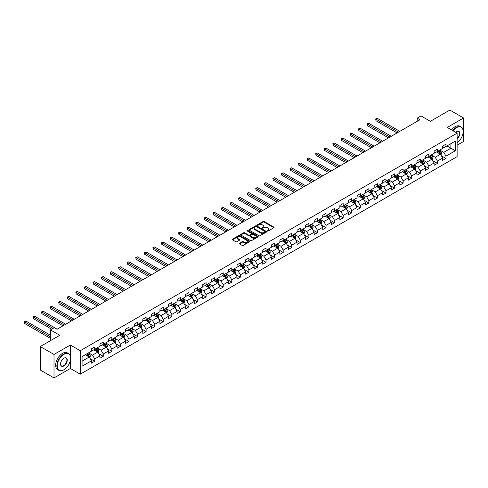 <?xml version="1.0" encoding="UTF-8"?>
<svg xmlns="http://www.w3.org/2000/svg" width="488" height="488" viewBox="0 0 488 488"><rect width="100%" height="100%" fill="white"/><g stroke="black" fill="none" stroke-linecap="round" stroke-linejoin="round"><path stroke-width="0.73" d="M267.387 231.044A0.531 0.311 0 0 0 268.144 231.044L273.872 227.731A0.762 0.439 0 0 0 274.097 227.42A0.762 0.439 0 0 0 273.872 227.109L264.167 221.509A0.762 0.439 0 0 0 263.093 221.509L257.365 224.816A0.531 0.311 0 0 0 258.115 225.255L258.86 224.822A2.44 1.409 0 0 1 262.306 224.822L263.117 225.291A2.44 1.409 0 0 1 263.831 226.286A2.44 1.409 0 0 1 263.117 227.28L262.373 227.713A0.531 0.311 0 0 0 263.13 228.146L263.874 227.719A2.44 1.409 0 0 1 267.32 227.719L268.132 228.183A2.44 1.409 0 0 1 268.845 229.183A2.44 1.409 0 0 1 268.132 230.177L267.387 230.604A0.531 0.311 0 0 0 267.387 231.044L267.387 230.604M239.425 243.231A0.762 0.439 0 0 0 239.199 243.542A0.762 0.439 0 0 0 239.425 243.854L242.146 245.427A0.762 0.439 0 0 0 243.225 245.427L249.588 241.755A0.762 0.439 0 0 0 249.807 241.444A0.762 0.439 0 0 0 249.588 241.133L239.882 235.533A0.762 0.439 0 0 0 238.803 235.533L232.447 239.205A0.762 0.439 0 0 0 232.221 239.516A0.762 0.439 0 0 0 232.447 239.828L235.734 241.725A0.762 0.439 0 0 0 236.808 241.725L239.535 240.151A0.762 0.439 0 0 0 239.754 239.84A0.762 0.439 0 0 0 239.535 239.529L237.9 238.589A2.037 1.177 0 0 1 237.302 237.754A2.037 1.177 0 0 1 238.565 236.668A2.037 1.177 0 0 1 240.785 236.924L247.172 240.608A2.037 1.177 0 0 1 247.77 241.444A2.037 1.177 0 0 1 246.513 242.53A2.037 1.177 0 0 1 244.293 242.274L243.225 241.664A0.762 0.439 0 0 0 242.146 241.664L239.425 243.231L239.425 243.854L242.146 242.298L242.146 241.664M457.122 145.198L463.6 141.459L463.6 117.992L449.869 110.068L430.373 121.323L421.04 115.937L417.191 118.151L419.936 119.737L57.035 329.26L54.29 327.674L50.441 329.894L50.441 340.673M70.376 356.155L70.376 345.022L54.009 354.471L40.284 346.541L59.78 335.286L50.441 329.894M70.376 345.022L80.264 350.726L457.122 133.151L457.122 156.618L80.264 374.192L80.264 350.726M463.6 117.992L447.234 127.441L457.122 133.151M258.914 235.747A0.762 0.439 0 0 0 259.988 235.747L266.35 232.075A0.762 0.439 0 0 0 266.576 231.763A0.762 0.439 0 0 0 266.35 231.452L256.645 225.852A0.762 0.439 0 0 0 255.572 225.852L249.209 229.525A0.762 0.439 0 0 0 248.984 229.836A0.762 0.439 0 0 0 249.209 230.147L258.914 235.747M247.562 231.153A0.531 0.311 0 0 1 248.105 231.233L257.957 236.924L251.607 240.59A0.762 0.439 0 0 1 250.527 240.59L240.828 234.984L240.828 234.362A0.762 0.439 0 0 0 240.602 234.673A0.762 0.439 0 0 0 240.828 234.984M240.828 234.362L243.549 232.794A0.762 0.439 0 0 1 244.628 232.794L248.563 235.064A0.762 0.439 0 0 0 249.642 235.064L251.448 234.02A0.762 0.439 0 0 0 251.668 233.709A0.762 0.439 0 0 0 251.448 233.398L247.349 231.031A0.531 0.311 0 0 1 248.105 230.598L257.969 236.296A0.762 0.439 0 0 1 258.195 236.607A0.762 0.439 0 0 1 257.969 236.918L257.969 236.296M54.009 354.471L54.009 377.932L40.284 370.008L40.284 346.541M90.121 358.607L94.709 361.254L94.709 358.936L99.979 355.892L99.979 358.21L103.273 356.307L103.273 353.995L108.549 350.951L108.549 353.263L111.843 351.36L111.843 349.048L117.114 346.004L117.114 348.316L120.408 346.413L120.408 344.101L125.684 341.057L125.684 343.369L128.978 341.466L128.978 339.154L134.249 336.11L134.249 338.422L137.543 336.525L137.543 334.207L142.819 331.163L142.819 333.481L146.113 331.578L146.113 329.26L151.384 326.216L151.384 328.534L154.678 326.631L154.678 324.313L159.954 321.269L159.954 323.587L163.248 321.683L163.248 319.365L168.519 316.322L168.519 318.64L171.813 316.736L171.813 314.425L177.089 311.381L177.089 313.692L180.383 311.789L180.383 309.477L185.654 306.433L185.654 308.745L188.947 306.842L188.947 304.53L194.224 301.486L194.224 303.798L197.518 301.895L197.518 299.583L202.788 296.539L202.788 298.851L206.082 296.954L206.082 294.636L211.359 291.592L211.359 293.91L214.653 292.007L214.653 289.689L219.923 286.645L219.923 288.963L223.217 287.06L223.217 284.742L228.494 281.698L228.494 284.016L231.788 282.113L231.788 279.795L237.058 276.751L237.058 279.069L240.352 277.166L240.352 274.854L245.623 271.81L245.623 274.122L248.923 272.219L248.923 269.907L254.193 266.863L254.193 269.175L257.487 267.272L257.487 264.96L262.757 261.916L262.757 264.228L266.058 262.324L266.058 260.012L271.328 256.969L271.328 259.281L274.622 257.383L274.622 255.065L279.892 252.021L279.892 254.339L283.192 252.436L283.192 250.118L288.463 247.074L288.463 249.392L291.757 247.489L291.757 245.171L297.027 242.127L297.027 244.445L300.327 242.542L300.327 240.224L305.598 237.18L305.598 239.498L308.892 237.595L308.892 235.283L314.162 232.239L314.162 234.551L317.462 232.648L317.462 230.336L322.733 227.292L322.733 229.604L326.027 227.701L326.027 225.389L331.297 222.345L331.297 224.657L334.597 222.754L334.597 220.442L339.868 217.398L339.868 219.71L343.162 217.813L343.162 215.495L348.432 212.451L348.432 214.769L351.732 212.866L351.732 210.548L357.002 207.504L357.002 209.822L360.296 207.919L360.296 205.601L365.567 202.557L365.567 204.875L368.867 202.971L368.867 200.653L374.137 197.609L374.137 199.928L377.431 198.024L377.431 195.712L382.702 192.669L382.702 194.98L386.002 193.077L386.002 190.765L391.272 187.721L391.272 190.033L394.566 188.13L394.566 185.818L399.837 182.774L399.837 185.086L403.137 183.183L403.137 180.871L408.407 177.827L408.407 180.139L411.701 178.242L411.701 175.924L416.972 172.88L416.972 175.198L420.272 173.295L420.272 170.977L425.542 167.933L425.542 170.251L428.836 168.348L428.836 166.03L434.106 162.986L434.106 165.304L437.4 163.401L437.4 161.083L442.677 158.039L442.677 160.357L445.971 158.454L445.971 156.142L455.31 150.749L455.31 141.111L450.912 143.649L450.912 148.212L455.31 150.749M94.709 361.254L91.415 363.157L91.415 360.839L82.076 366.232L82.076 356.594L91.415 351.201L91.415 348.889L94.709 346.986L94.709 349.298L99.979 346.254L99.979 343.942L103.273 342.039L103.273 344.351L108.549 341.307L108.549 338.995L111.843 337.092L111.843 339.41L117.114 336.366L117.114 334.048L120.408 332.145L120.408 334.463L125.684 331.419L125.684 329.101L128.978 327.198L128.978 329.516L134.249 326.472L134.249 324.154L137.543 322.251L137.543 324.569L142.819 321.525L142.819 319.207L146.113 317.31L146.113 319.622L151.384 316.578L151.384 314.266L154.678 312.363L154.678 314.675L159.954 311.631L159.954 309.319L163.248 307.416L163.248 309.728L168.519 306.684L168.519 304.372L171.813 302.469L171.813 304.78L177.089 301.736L177.089 299.425L180.383 297.521L180.383 299.839L185.654 296.796L185.654 294.478L188.947 292.574L188.947 294.892L194.224 291.848L194.224 289.53L197.518 287.627L197.518 289.945L202.788 286.901L202.788 284.583L206.082 282.68L206.082 284.998L211.359 281.954L211.359 279.636L214.653 277.739L214.653 280.051L219.923 277.007L219.923 274.695L223.217 272.792L223.217 275.104L228.494 272.06L228.494 269.748L231.788 267.845L231.788 270.157L237.058 267.113L237.058 264.801L240.352 262.898L240.352 265.21L245.623 262.166L245.623 259.854L248.923 257.951L248.923 260.269L254.193 257.225L254.193 254.907L257.487 253.004L257.487 255.322L262.757 252.278L262.757 249.96L266.058 248.056L266.058 250.374L271.328 247.331L271.328 245.013L274.622 243.109L274.622 245.427L279.892 242.383L279.892 240.066L283.192 238.168L283.192 240.48L288.463 237.436L288.463 235.124L291.757 233.221L291.757 235.533L297.027 232.489L297.027 230.177L300.327 228.274L300.327 230.586L305.598 227.542L305.598 225.23L308.892 223.327L308.892 225.639L314.162 222.595L314.162 220.283L317.462 218.38L317.462 220.698L322.733 217.654L322.733 215.336L326.027 213.433L326.027 215.751L331.297 212.707L331.297 210.389L334.597 208.486L334.597 210.804L339.868 207.76L339.868 205.442L343.162 203.539L343.162 205.857L348.432 202.813L348.432 200.495L351.732 198.598L351.732 200.91L357.002 197.866L357.002 195.554L360.296 193.651L360.296 195.963L365.567 192.919L365.567 190.607L368.867 188.704L368.867 191.015L374.137 187.971L374.137 185.66L377.431 183.756L377.431 186.068L382.702 183.024L382.702 180.713L386.002 178.809L386.002 181.127L391.272 178.083L391.272 175.765L394.566 173.862L394.566 176.18L399.837 173.136L399.837 170.818L403.137 168.915L403.137 171.233L408.407 168.189L408.407 165.871L411.701 163.968L411.701 166.286L416.972 163.242L416.972 160.924L420.272 159.027L420.272 161.339L425.542 158.295L425.542 155.983L428.836 154.08L428.836 156.392L434.106 153.348L434.106 151.036L437.4 149.133L437.4 151.445L442.677 148.401L442.677 146.089L445.971 144.186L445.971 146.498L455.31 141.111M93.83 349.805L97.783 352.092L92.513 355.136L88.554 352.848M91.415 349.933L92.513 350.567L94.709 349.298M92.513 355.136L94.709 358.936M97.783 352.092L99.979 355.892M102.395 344.863L106.353 347.145L101.077 350.189L97.124 347.907M99.979 344.985L101.077 345.62L103.273 344.351M101.077 350.189L103.273 353.995M106.353 347.145L108.549 350.951M110.965 339.916L114.918 342.198L109.647 345.242L105.689 342.96M108.549 340.038L109.647 340.673L111.843 339.41M109.647 345.242L111.843 349.048M114.918 342.198L117.114 346.004M119.529 334.969L123.482 337.251L118.212 340.295L114.259 338.013M117.114 335.097L118.212 335.732L120.408 334.463M118.212 340.295L120.408 344.101M123.482 337.251L125.684 341.057M128.1 330.022L132.053 332.304L126.782 335.347L122.823 333.066M125.684 330.15L126.782 330.785L128.978 329.516M126.782 335.347L128.978 339.154M132.053 332.304L134.249 336.11M136.664 325.075L140.617 327.356L135.347 330.4L131.394 328.119M134.249 325.203L135.347 325.838L137.543 324.569M135.347 330.4L137.543 334.207M140.617 327.356L142.819 331.163M145.235 320.128L149.188 322.409L143.917 325.453L139.958 323.172M142.819 320.256L143.917 320.89L146.113 319.622M143.917 325.453L146.113 329.26M149.188 322.409L151.384 326.216M153.799 315.181L157.752 317.468L152.482 320.512L148.529 318.225M151.384 315.309L152.482 315.943L154.678 314.675M152.482 320.512L154.678 324.313M157.752 317.468L159.954 321.269M162.37 310.234L166.323 312.521L161.052 315.565L157.093 313.278M159.954 310.362L161.052 310.996L163.248 309.728M161.052 315.565L163.248 319.365M166.323 312.521L168.519 316.322M170.934 305.293L174.887 307.574L169.617 310.618L165.664 308.337M168.519 305.415L169.617 306.049L171.813 304.78M169.617 310.618L171.813 314.425M174.887 307.574L177.089 311.381M179.505 300.346L183.457 302.627L178.187 305.671L174.228 303.39M177.089 300.468L178.187 301.102L180.383 299.839M178.187 305.671L180.383 309.477M183.457 302.627L185.654 306.433M188.069 295.399L192.022 297.68L186.751 300.724L182.799 298.442M185.654 295.527L186.751 296.161L188.947 294.892M186.751 300.724L188.947 304.53M192.022 297.68L194.224 301.486M196.64 290.451L200.592 292.733L195.322 295.777L191.363 293.495M194.224 290.58L195.322 291.214L197.518 289.945M195.322 295.777L197.518 299.583M200.592 292.733L202.788 296.539M205.204 285.504L209.157 287.786L203.886 290.83L199.934 288.548M202.788 285.632L203.886 286.267L206.082 284.998M203.886 290.83L206.082 294.636M209.157 287.786L211.359 291.592M213.774 280.557L217.727 282.839L212.457 285.883L208.498 283.601M211.359 280.685L212.457 281.32L214.653 280.051M212.457 285.883L214.653 289.689M217.727 282.839L219.923 286.645M222.339 275.61L226.292 277.898L221.021 280.942L217.069 278.654M219.923 275.738L221.021 276.373L223.217 275.104M221.021 280.942L223.217 284.742M226.292 277.898L228.494 281.698M230.909 270.663L234.862 272.951L229.592 275.994L225.633 273.707M228.494 270.791L229.592 271.426L231.788 270.157M229.592 275.994L231.788 279.795M234.862 272.951L237.058 276.751M239.474 265.722L243.427 268.004L238.156 271.047L234.203 268.766M237.058 265.844L238.156 266.478L240.352 265.21M238.156 271.047L240.352 274.854M243.427 268.004L245.623 271.81M248.044 260.775L251.997 263.056L246.727 266.1L242.768 263.819M245.623 260.897L246.727 261.531L248.923 260.269M246.727 266.1L248.923 269.907M251.997 263.056L254.193 266.863M256.609 255.828L260.561 258.109L255.291 261.153L251.338 258.872M254.193 255.956L255.291 256.59L257.487 255.322M255.291 261.153L257.487 264.96M260.561 258.109L262.757 261.916M265.179 250.881L269.132 253.162L263.862 256.206L259.903 253.925M262.757 251.009L263.862 251.643L266.058 250.374M263.862 256.206L266.058 260.012M269.132 253.162L271.328 256.969M273.744 245.934L277.696 248.215L272.426 251.259L268.473 248.978M271.328 246.062L272.426 246.696L274.622 245.427M272.426 251.259L274.622 255.065M277.696 248.215L279.892 252.021M282.314 240.987L286.267 243.268L280.996 246.312L277.038 244.03M279.892 241.115L280.996 241.749L283.192 240.48M280.996 246.312L283.192 250.118M286.267 243.268L288.463 247.074M290.879 236.039L294.831 238.327L289.561 241.371L285.608 239.083M288.463 236.168L289.561 236.802L291.757 235.533M289.561 241.371L291.757 245.171M294.831 238.327L297.027 242.127M299.449 231.092L303.402 233.38L298.131 236.424L294.173 234.136M297.027 231.221L298.131 231.855L300.327 230.586M298.131 236.424L300.327 240.224M303.402 233.38L305.598 237.18M308.013 226.151L311.966 228.433L306.696 231.477L302.743 229.195M305.598 226.273L306.696 226.908L308.892 225.639M306.696 231.477L308.892 235.283M311.966 228.433L314.162 232.239M316.584 221.204L320.537 223.486L315.26 226.53L311.307 224.248M314.162 221.326L315.26 221.961L317.462 220.698M315.26 226.53L317.462 230.336M320.537 223.486L322.733 227.292M325.148 216.257L329.101 218.539L323.831 221.582L319.878 219.301M322.733 216.385L323.831 217.02L326.027 215.751M323.831 221.582L326.027 225.389M329.101 218.539L331.297 222.345M333.719 211.31L337.672 213.591L332.395 216.635L328.442 214.354M331.297 211.438L332.395 212.073L334.597 210.804M332.395 216.635L334.597 220.442M337.672 213.591L339.868 217.398M342.283 206.363L346.236 208.644L340.966 211.688L337.013 209.407M339.868 206.491L340.966 207.126L343.162 205.857M340.966 211.688L343.162 215.495M346.236 208.644L348.432 212.451M350.854 201.416L354.806 203.697L349.53 206.741L345.577 204.46M348.432 201.544L349.53 202.178L351.732 200.91M349.53 206.741L351.732 210.548M354.806 203.697L357.002 207.504M359.418 196.469L363.371 198.756L358.1 201.8L354.148 199.513M357.002 196.597L358.1 197.231L360.296 195.963M358.1 201.8L360.296 205.601M363.371 198.756L365.567 202.557M367.989 191.522L371.941 193.809L366.665 196.853L362.712 194.566M365.567 191.65L366.665 192.284L368.867 191.015M366.665 196.853L368.867 200.653M371.941 193.809L374.137 197.609M376.553 186.581L380.506 188.862L375.235 191.906L371.283 189.625M374.137 186.703L375.235 187.337L377.431 186.068M375.235 191.906L377.431 195.712M380.506 188.862L382.702 192.669M385.117 181.634L389.076 183.915L383.8 186.959L379.847 184.678M382.702 181.756L383.8 182.39L386.002 181.127M383.8 186.959L386.002 190.765M389.076 183.915L391.272 187.721M393.688 176.686L397.641 178.968L392.37 182.012L388.418 179.73M391.272 176.815L392.37 177.449L394.566 176.18M392.37 182.012L394.566 185.818M397.641 178.968L399.837 182.774M402.252 171.739L406.211 174.021L400.935 177.065L396.982 174.783M399.837 171.868L400.935 172.502L403.137 171.233M400.935 177.065L403.137 180.871M406.211 174.021L408.407 177.827M410.823 166.792L414.776 169.074L409.505 172.118L405.552 169.836M408.407 166.92L409.505 167.555L411.701 166.286M409.505 172.118L411.701 175.924M414.776 169.074L416.972 172.88M419.387 161.845L423.346 164.127L418.07 167.171L414.117 164.889M416.972 161.973L418.07 162.608L420.272 161.339M418.07 167.171L420.272 170.977M423.346 164.127L425.542 167.933M427.958 156.898L431.91 159.186L426.64 162.23L422.687 159.942M425.542 157.026L426.64 157.661L428.836 156.392M426.64 162.23L428.836 166.03M431.91 159.186L434.106 162.986M436.522 151.951L440.481 154.238L435.204 157.282L431.252 154.995M434.106 152.079L435.204 152.713L437.4 151.445M435.204 157.282L437.4 161.083M440.481 154.238L442.677 158.039M446.959 145.93L450.912 148.212L443.775 152.335L439.822 150.054M442.677 147.132L443.775 147.766L445.971 146.498M443.775 152.335L445.971 156.142M54.009 377.932L70.376 368.483L80.264 374.192M417.191 118.151L417.191 121.323M82.076 361.157L89.219 357.039L85.26 354.752M89.219 357.039L91.415 360.839M441.384 155.806L445.971 158.454M432.819 160.753L437.4 163.401M424.249 165.7L428.836 168.348M415.685 170.648L420.272 173.295M407.114 175.595L411.701 178.242M398.55 180.536L403.137 183.183M389.979 185.483L394.566 188.13M381.415 190.43L386.002 193.077M372.844 195.377L377.431 198.024M364.28 200.324L368.867 202.971M355.709 205.271L360.296 207.919M347.145 210.218L351.732 212.866M338.574 215.165L343.162 217.813M330.01 220.106L334.597 222.754M321.44 225.053L326.027 227.701M312.875 230L317.462 232.648M304.305 234.948L308.892 237.595M295.74 239.895L300.327 242.542M287.17 244.842L291.757 247.489M278.605 249.789L283.192 252.436M270.035 254.736L274.622 257.383M261.47 259.677L266.058 262.324M252.9 264.624L257.487 267.272M244.335 269.571L248.923 272.219M235.765 274.518L240.352 277.166M227.201 279.465L231.788 282.113M218.63 284.412L223.217 287.06M210.066 289.36L214.653 292.007M201.495 294.307L206.082 296.954M192.931 299.248L197.518 301.895M184.36 304.195L188.947 306.842M175.796 309.142L180.383 311.789M167.231 314.089L171.813 316.736M158.661 319.036L163.248 321.683M150.097 323.983L154.678 326.631M141.526 328.93L146.113 331.578M132.962 333.877L137.543 336.525M124.391 338.818L128.978 341.466M115.827 343.765L120.408 346.413M107.256 348.713L111.843 351.36M98.692 353.66L103.273 356.307M70.376 368.483L70.376 360.303M267.601 231.117L268.132 230.812A2.44 1.409 0 0 0 268.845 229.817L268.845 229.183M263.831 226.286L263.831 226.92A2.44 1.409 0 0 1 263.117 227.914L262.587 228.219M273.872 227.109L273.872 227.731L264.167 222.144A0.762 0.439 0 0 0 263.093 222.144L257.579 225.328M266.338 232.081L256.645 226.487A0.762 0.439 0 0 0 255.572 226.487L249.222 230.153L249.209 229.525M265.002 231.983A0.531 0.311 0 0 0 265.002 231.544L256.487 226.627A0.531 0.311 0 0 0 255.73 226.627L254.95 227.079A2.44 1.409 0 0 0 254.236 228.079A2.44 1.409 0 0 0 254.95 229.073L260.775 232.434A2.44 1.409 0 0 0 264.221 232.434L265.002 231.983L265.002 232.617A0.531 0.311 0 0 0 265.161 232.398L265.161 231.763M254.236 228.079L254.236 228.713A2.44 1.409 0 0 0 254.95 229.708L254.95 229.073M265.002 232.617L264.221 233.069A2.44 1.409 0 0 1 260.775 233.069L254.95 229.708M240.834 234.99L243.549 233.423L243.549 232.794M251.668 233.709L251.668 234.344A0.762 0.439 0 0 1 251.448 234.655L249.642 235.698A0.762 0.439 0 0 1 248.563 235.698L244.628 233.423A0.762 0.439 0 0 0 243.549 233.423M252.644 237.418A2.037 1.177 0 0 0 254.87 237.674A2.037 1.177 0 0 0 256.127 236.589A2.037 1.177 0 0 0 255.529 235.759L253.278 234.454A0.762 0.439 0 0 0 252.198 234.454L250.393 235.497A0.762 0.439 0 0 0 250.173 235.808A0.762 0.439 0 0 0 250.393 236.119L252.644 237.418L252.644 238.052A2.037 1.177 0 0 0 254.87 238.309A2.037 1.177 0 0 0 256.127 237.223L256.127 236.589M250.173 235.808L250.173 236.442A0.762 0.439 0 0 0 250.393 236.753L250.393 236.119M252.644 238.052L250.393 236.753M247.77 241.444L247.77 242.079A2.037 1.177 0 0 1 246.513 243.164A2.037 1.177 0 0 1 244.293 242.908L243.225 242.298A0.762 0.439 0 0 0 242.146 242.298M237.302 237.754L237.302 238.388A2.037 1.177 0 0 0 237.9 239.224L237.9 238.589M239.523 240.157L237.9 239.224M249.575 241.761L239.882 236.161A0.762 0.439 0 0 0 238.803 236.161L232.453 239.834L232.447 239.205M440.914 154.989L441.567 153.342A2.056 1.19 -120 0 0 440.908 151.591L439.773 150.078M437.797 152.689L437.028 151.664M399.837 131.345L377.34 118.352L375.967 119.145L375.967 120.731L397.092 132.931M438.071 151.06L439.206 152.573A2.056 1.19 60 0 1 439.798 153.811L440.457 153.427A2.056 1.19 -120 0 0 439.865 152.195L438.73 150.676M438.218 150.975L439.475 152.653A1.049 0.604 60 0 1 439.664 152.976L440.457 153.427M375.967 120.731L375.662 118.974L398.464 132.138M375.662 118.974L377.34 118.352M457.122 142.752A9.473 5.472 120 0 0 463.161 131.565A9.473 5.472 120 0 0 456.463 127.697A9.473 5.472 120 0 0 453.016 130.784M452.736 130.619A9.711 5.606 -60 0 1 456.298 127.411A9.711 5.606 -60 0 1 461.148 126.929A9.711 5.606 -60 0 1 463.161 131.376A9.711 5.606 -60 0 1 463.161 131.473M455.542 132.242A4.74 2.733 -60 0 1 456.463 131.565L456.463 131.565A4.74 2.733 -60 0 1 459.794 133.126A4.74 2.733 -60 0 1 457.122 138.848M451.528 129.924A9.711 5.606 -60 0 1 455.09 126.715A9.711 5.606 -60 0 1 459.94 126.233L461.148 126.929M457.122 138.415A4.502 2.599 120 0 0 459.373 134.517A4.502 2.599 120 0 0 458.549 131.437A4.502 2.599 120 0 0 456.378 131.614M63.733 369.91L63.898 369.812A9.473 5.472 120 0 0 70.595 358.21A9.473 5.472 120 0 0 63.898 354.343A9.473 5.472 120 0 0 57.2 365.945A9.473 5.472 120 0 0 63.898 369.812L63.733 369.91A9.711 5.606 -60 0 1 58.877 370.392A9.711 5.606 -60 0 1 57.389 362.608A9.711 5.606 -60 0 1 63.733 354.056A9.711 5.606 -60 0 1 68.588 353.574A9.711 5.606 -60 0 1 70.595 358.021A9.711 5.606 -60 0 1 70.595 358.113M63.898 365.945A4.74 2.733 -60 0 1 60.549 364.011A4.74 2.733 -60 0 1 63.898 358.21L63.898 358.21A4.74 2.733 -60 0 1 67.246 360.144A4.74 2.733 -60 0 1 63.898 365.945M60.549 363.914A4.502 2.599 120 0 0 61.482 365.884A4.502 2.599 120 0 0 63.733 365.658A4.502 2.599 120 0 0 66.673 361.693A4.502 2.599 120 0 0 65.984 358.082A4.502 2.599 120 0 0 63.812 358.259M58.877 370.392L57.669 369.69A9.711 5.606 -60 0 1 56.181 361.913A9.711 5.606 -60 0 1 62.525 353.361A9.711 5.606 -60 0 1 67.381 352.879L68.588 353.574M432.344 159.936L432.996 158.289A2.056 1.19 -120 0 0 432.344 156.538L431.209 155.025M429.233 157.636L428.464 156.605M391.272 136.292L368.769 123.299L367.397 124.092L367.397 125.678L388.527 137.878M429.507 156.007L430.642 157.52A2.056 1.19 60 0 1 431.227 158.759L431.886 158.374A2.056 1.19 -120 0 0 431.3 157.136L430.166 155.623M429.647 155.922L430.904 157.6A1.049 0.604 60 0 1 431.099 157.923L431.886 158.374M367.397 125.678L367.098 123.915L389.9 137.085M367.098 123.915L368.769 123.299M423.779 164.883L424.432 163.236A2.056 1.19 -120 0 0 423.773 161.485L422.639 159.966M420.662 162.583L419.894 161.552M382.702 141.239L360.205 128.246L358.832 129.039L358.832 130.625L379.957 142.819M420.937 160.955L422.071 162.467A2.056 1.19 60 0 1 422.663 163.706L423.322 163.321A2.056 1.19 -120 0 0 422.73 162.083L421.595 160.57M421.083 160.869L422.34 162.547A1.049 0.604 60 0 1 422.529 162.864L423.322 163.321M358.832 130.625L358.527 128.863L381.329 142.026M358.527 128.863L360.205 128.246M415.209 169.83L415.861 168.183A2.056 1.19 -120 0 0 415.209 166.426L414.074 164.913M412.098 167.53L411.329 166.499M374.137 146.18L351.635 133.194L350.262 133.987L350.262 135.572L371.392 147.766M412.372 165.896L413.507 167.414A2.056 1.19 60 0 1 414.092 168.647L414.751 168.269A2.056 1.19 -120 0 0 414.166 167.03L413.031 165.517M412.512 165.816L413.769 167.494A1.049 0.604 60 0 1 413.964 167.811L414.751 168.269M350.262 135.572L349.963 133.81L372.765 146.973M349.963 133.81L351.635 133.194M406.644 174.771L407.297 173.13A2.056 1.19 -120 0 0 406.638 171.373L405.504 169.861M403.533 172.477L402.759 171.447M365.567 151.127L343.07 138.141L341.698 138.934L341.698 140.52L362.822 152.713M403.802 170.843L404.936 172.356A2.056 1.19 60 0 1 405.528 173.594L406.187 173.216A2.056 1.19 -120 0 0 405.595 171.977L404.46 170.464M403.948 170.763L405.205 172.441A1.049 0.604 60 0 1 405.394 172.758L406.187 173.216M341.698 140.52L341.393 138.757L364.194 151.921M341.393 138.757L343.07 138.141M398.074 179.718L398.726 178.071A2.056 1.19 -120 0 0 398.074 176.321L396.939 174.808M394.963 177.419L394.194 176.394M357.002 156.075L334.5 143.088L333.127 143.881L333.127 145.461L354.257 157.661M395.237 175.79L396.372 177.303A2.056 1.19 60 0 1 396.957 178.541L397.616 178.163A2.056 1.19 -120 0 0 397.031 176.924L395.896 175.412M395.378 175.71L396.64 177.388A1.049 0.604 60 0 1 396.829 177.705L397.616 178.163M333.127 145.461L332.828 143.704L355.63 156.868M332.828 143.704L334.5 143.088M389.509 184.665L390.162 183.018A2.056 1.19 -120 0 0 389.503 181.268L388.369 179.755M386.398 182.366L385.624 181.341M348.432 161.022L325.935 148.029L324.563 148.822L324.563 150.408L345.687 162.608M386.667 180.737L387.801 182.25A2.056 1.19 60 0 1 388.393 183.488L389.052 183.11A2.056 1.19 -120 0 0 388.46 181.871L387.326 180.359M386.813 180.658L388.07 182.335A1.049 0.604 60 0 1 388.259 182.652L389.052 183.11M324.563 150.408L324.258 148.651L347.06 161.815M324.258 148.651L325.935 148.029M380.939 189.612L381.592 187.965A2.056 1.19 -120 0 0 380.939 186.215L379.804 184.702M377.828 187.313L377.059 186.288M339.868 165.969L317.365 152.976L315.992 153.769L315.992 155.355L337.123 167.555M378.102 185.684L379.237 187.197A2.056 1.19 60 0 1 379.823 188.435L380.481 188.057A2.056 1.19 -120 0 0 379.896 186.819L378.761 185.306M378.243 185.599L379.505 187.282A1.049 0.604 60 0 1 379.695 187.599L380.481 188.057M315.992 155.355L315.693 153.598L338.495 166.762M315.693 153.598L317.365 152.976M372.375 194.559L373.027 192.912A2.056 1.19 -120 0 0 372.368 191.162L371.234 189.649M369.264 192.26L368.489 191.235M331.297 170.916L308.8 157.923L307.428 158.716L307.428 160.302L328.552 172.502M369.532 190.631L370.666 192.144A2.056 1.19 60 0 1 371.258 193.382L371.917 192.998A2.056 1.19 -120 0 0 371.325 191.766L370.191 190.247M369.678 190.546L370.935 192.223A1.049 0.604 60 0 1 371.124 192.546L371.917 192.998M307.428 160.302L307.123 158.545L329.925 171.709M307.123 158.545L308.8 157.923M363.804 199.507L364.457 197.86A2.056 1.19 -120 0 0 363.804 196.109L362.669 194.596M360.693 197.207L359.924 196.182M322.733 175.863L300.23 162.87L298.857 163.663L298.857 165.249L319.988 177.449M360.967 195.578L362.102 197.091A2.056 1.19 60 0 1 362.688 198.329L363.346 197.945A2.056 1.19 -120 0 0 362.761 196.707L361.626 195.194M361.108 195.493L362.37 197.17A1.049 0.604 60 0 1 362.56 197.494L363.346 197.945M298.857 165.249L298.558 163.486L321.36 176.656M298.558 163.486L300.23 162.87M355.24 204.454L355.892 202.807A2.056 1.19 -120 0 0 355.233 201.056L354.099 199.537M352.129 202.154L351.354 201.123M314.162 180.81L291.665 167.817L290.293 168.61L290.293 170.196L311.417 182.39M352.397 200.525L353.532 202.038A2.056 1.19 60 0 1 354.123 203.276L354.782 202.892A2.056 1.19 -120 0 0 354.19 201.654L353.056 200.141M352.543 200.44L353.8 202.117A1.049 0.604 60 0 1 353.989 202.435L354.782 202.892M290.293 170.196L289.988 168.433L312.79 181.597M289.988 168.433L291.665 167.817M346.669 209.401L347.322 207.754A2.056 1.19 -120 0 0 346.669 205.997L345.535 204.484M343.558 207.101L342.79 206.07M305.598 185.751L283.095 172.764L281.722 173.557L281.722 175.143L302.853 187.337M343.833 205.466L344.967 206.985A2.056 1.19 60 0 1 345.553 208.217L346.212 207.839A2.056 1.19 -120 0 0 345.626 206.601L344.491 205.088M343.973 205.387L345.236 207.064A1.049 0.604 60 0 1 345.425 207.382L346.212 207.839M281.722 175.143L281.423 173.38L304.225 186.544M281.423 173.38L283.095 172.764M338.105 214.342L338.757 212.701A2.056 1.19 -120 0 0 338.099 210.944L336.97 209.431M334.994 212.048L334.219 211.017M297.027 190.698L274.531 177.711L273.158 178.504L273.158 180.09L294.282 192.284M335.262 210.413L336.397 211.926A2.056 1.19 60 0 1 336.988 213.164L337.647 212.786A2.056 1.19 -120 0 0 337.055 211.548L335.921 210.035M335.409 210.334L336.665 212.012A1.049 0.604 60 0 1 336.854 212.329L337.647 212.786M273.158 180.09L272.853 178.327L295.655 191.491M272.853 178.327L274.531 177.711M329.534 219.289L330.193 217.642A2.056 1.19 -120 0 0 329.534 215.891L328.4 214.378M326.423 216.995L325.655 215.964M288.463 195.645L265.96 182.658L264.587 183.451L264.587 185.031L285.718 197.231M326.698 215.361L327.832 216.873A2.056 1.19 60 0 1 328.418 218.112L329.077 217.733A2.056 1.19 -120 0 0 328.491 216.495L327.356 214.982M326.838 215.281L328.101 216.959A1.049 0.604 60 0 1 328.29 217.276L329.077 217.733M264.587 185.031L264.289 183.274L287.09 196.438M264.289 183.274L265.96 182.658M320.97 224.236L321.623 222.589A2.056 1.19 -120 0 0 320.964 220.838L319.835 219.326M317.859 221.936L317.084 220.911M279.892 200.592L257.396 187.599L256.023 188.392L256.023 189.978L277.147 202.178M318.127 220.308L319.262 221.82A2.056 1.19 60 0 1 319.853 223.059L320.512 222.68A2.056 1.19 -120 0 0 319.921 221.442L318.786 219.929M318.274 220.228L319.53 221.906A1.049 0.604 60 0 1 319.719 222.223L320.512 222.68M256.023 189.978L255.718 188.222L278.52 201.385M255.718 188.222L257.396 187.599M312.399 229.183L313.058 227.536A2.056 1.19 -120 0 0 312.399 225.785L311.265 224.273M309.288 226.883L308.52 225.859M271.328 205.539L248.825 192.546L247.453 193.339L247.453 194.925L268.583 207.126M309.563 225.255L310.697 226.767A2.056 1.19 60 0 1 311.283 228.006L311.942 227.628A2.056 1.19 -120 0 0 311.356 226.389L310.222 224.876M309.703 225.169L310.966 226.853A1.049 0.604 60 0 1 311.155 227.17L311.942 227.628M247.453 194.925L247.154 193.169L269.956 206.332M247.154 193.169L248.825 192.546M303.835 234.13L304.488 232.483A2.056 1.19 -120 0 0 303.829 230.732L302.7 229.22M300.724 231.831L299.949 230.806M262.757 210.487L240.261 197.494L238.888 198.287L238.888 199.873L260.012 212.073M300.992 230.202L302.127 231.715A2.056 1.19 60 0 1 302.719 232.953L303.377 232.569A2.056 1.19 -120 0 0 302.786 231.336L301.651 229.817M301.139 230.116L302.395 231.794A1.049 0.604 60 0 1 302.584 232.117L303.377 232.569M238.888 199.873L238.583 198.116L261.385 211.28M238.583 198.116L240.261 197.494M295.264 239.077L295.923 237.43A2.056 1.19 -120 0 0 295.264 235.68L294.13 234.167M292.153 236.778L291.385 235.753M254.193 215.434L231.69 202.441L230.318 203.234L230.318 204.82L251.448 217.02M292.428 235.149L293.562 236.662A2.056 1.19 60 0 1 294.148 237.9L294.807 237.516A2.056 1.19 -120 0 0 294.221 236.277L293.087 234.765M292.568 235.064L293.831 236.741A1.049 0.604 60 0 1 294.02 237.064L294.807 237.516M230.318 204.82L230.019 203.057L252.821 216.227M230.019 203.057L231.69 202.441M286.7 244.024L287.353 242.377A2.056 1.19 -120 0 0 286.694 240.627L285.565 239.108M283.589 241.725L282.814 240.694M245.623 220.381L223.126 207.388L221.753 208.181L221.753 209.767L242.878 221.961M283.857 240.096L284.992 241.609A2.056 1.19 60 0 1 285.584 242.847L286.243 242.463A2.056 1.19 -120 0 0 285.651 241.224L284.516 239.712M284.004 240.011L285.26 241.688A1.049 0.604 60 0 1 285.45 242.005L286.243 242.463M221.753 209.767L221.448 208.004L244.25 221.168M221.448 208.004L223.126 207.388M278.13 248.971L278.788 247.325A2.056 1.19 -120 0 0 278.13 245.568L276.995 244.055M275.019 246.672L274.25 245.641M237.058 225.322L214.555 212.335L213.183 213.128L213.183 214.714L234.313 226.908M275.293 245.037L276.428 246.556A2.056 1.19 60 0 1 277.013 247.788L277.672 247.41A2.056 1.19 -120 0 0 277.086 246.172L275.952 244.659M275.433 244.958L276.696 246.635A1.049 0.604 60 0 1 276.885 246.952L277.672 247.41M213.183 214.714L212.884 212.951L235.686 226.115M212.884 212.951L214.555 212.335M269.565 253.912L270.218 252.272A2.056 1.19 -120 0 0 269.559 250.515L268.43 249.002M266.454 251.619L265.679 250.588M228.488 230.269L205.991 217.282L204.618 218.075L204.618 219.661L225.743 231.855M266.722 249.984L267.857 251.497A2.056 1.19 60 0 1 268.449 252.735L269.108 252.357A2.056 1.19 -120 0 0 268.516 251.119L267.387 249.606M266.869 249.905L268.125 251.582A1.049 0.604 60 0 1 268.315 251.899L269.108 252.357M204.618 219.661L204.313 217.898L227.115 231.062M204.313 217.898L205.991 217.282M260.995 258.86L261.653 257.213A2.056 1.19 -120 0 0 260.995 255.462L259.86 253.949M257.884 256.566L257.115 255.535M219.923 235.216L197.42 222.229L196.048 223.022L196.048 224.602L217.178 236.802M258.158 254.931L259.293 256.444A2.056 1.19 60 0 1 259.878 257.682L260.537 257.304A2.056 1.19 -120 0 0 259.951 256.066L258.817 254.553M258.298 254.852L259.561 256.529A1.049 0.604 60 0 1 259.75 256.847L260.537 257.304M196.048 224.602L195.749 222.845L218.551 236.009M195.749 222.845L197.42 222.229M252.43 263.807L253.083 262.16A2.056 1.19 -120 0 0 252.424 260.409L251.296 258.896M249.319 261.507L248.544 260.482M211.353 240.163L188.856 227.17L187.484 227.963L187.484 229.549L208.608 241.749M249.588 259.878L250.722 261.391A2.056 1.19 60 0 1 251.314 262.629L251.973 262.251A2.056 1.19 -120 0 0 251.381 261.013L250.252 259.5M249.734 259.799L250.991 261.476A1.049 0.604 60 0 1 251.18 261.794L251.973 262.251M187.484 229.549L187.179 227.792L209.98 240.956M187.179 227.792L188.856 227.17M243.86 268.754L244.519 267.107A2.056 1.19 -120 0 0 243.86 265.356L242.725 263.843M240.749 266.454L239.98 265.429M202.788 245.11L180.286 232.117L178.913 232.91L178.913 234.496L200.043 246.696M241.023 264.825L242.158 266.338A2.056 1.19 60 0 1 242.743 267.576L243.402 267.198A2.056 1.19 -120 0 0 242.817 265.96L241.682 264.447M241.17 264.74L242.426 266.424A1.049 0.604 60 0 1 242.615 266.741L243.402 267.198M178.913 234.496L178.614 232.739L201.416 245.903M178.614 232.739L180.286 232.117M235.295 273.701L235.948 272.054A2.056 1.19 -120 0 0 235.289 270.303L234.161 268.79M232.184 271.401L231.41 270.376M194.224 250.057L171.721 237.064L170.349 237.857L170.349 239.443L191.473 251.643M232.459 269.772L233.587 271.285A2.056 1.19 60 0 1 234.179 272.524L234.838 272.139A2.056 1.19 -120 0 0 234.246 270.907L233.118 269.394M232.599 269.687L233.856 271.365A1.049 0.604 60 0 1 234.045 271.688L234.838 272.139M170.349 239.443L170.044 237.686L192.845 250.85M170.044 237.686L171.721 237.064M226.731 278.648L227.384 277.001A2.056 1.19 -120 0 0 226.725 275.25L225.59 273.738M223.614 276.348L222.845 275.324M185.654 255.004L163.151 242.011L161.778 242.804L161.778 244.39L182.909 256.59M223.888 274.72L225.023 276.232A2.056 1.19 60 0 1 225.609 277.471L226.267 277.086A2.056 1.19 -120 0 0 225.682 275.848L224.547 274.335M224.035 274.634L225.291 276.312A1.049 0.604 60 0 1 225.48 276.635L226.267 277.086M161.778 244.39L161.479 242.627L184.281 255.797M161.479 242.627L163.151 242.011M218.16 283.595L218.813 281.948A2.056 1.19 -120 0 0 218.154 280.197L217.026 278.678M215.049 281.295L214.275 280.264M177.089 259.951L154.586 246.959L153.214 247.751L153.214 249.338L174.338 261.531M215.324 279.667L216.452 281.179A2.056 1.19 60 0 1 217.044 282.418L217.703 282.034A2.056 1.19 -120 0 0 217.111 280.795L215.983 279.282M215.464 279.581L216.721 281.259A1.049 0.604 60 0 1 216.91 281.576L217.703 282.034M153.214 249.338L152.909 247.575L175.71 260.738M152.909 247.575L154.586 246.959M209.596 288.542L210.249 286.895A2.056 1.19 -120 0 0 209.59 285.138L208.455 283.626M206.479 286.243L205.71 285.212M168.519 264.892L146.016 251.906L144.643 252.699L144.643 254.285L165.774 266.478M206.753 284.614L207.888 286.127A2.056 1.19 60 0 1 208.474 287.359L209.132 286.981A2.056 1.19 -120 0 0 208.547 285.742L207.412 284.229M206.9 284.528L208.156 286.206A1.049 0.604 60 0 1 208.346 286.523L209.132 286.981M144.643 254.285L144.344 252.522L167.146 265.685M144.344 252.522L146.016 251.906M201.025 293.483L201.678 291.842A2.056 1.19 -120 0 0 201.019 290.086L199.891 288.573M197.914 291.19L197.14 290.159M159.954 269.84L137.451 256.853L136.079 257.646L136.079 259.232L157.203 271.426M198.189 289.555L199.317 291.068A2.056 1.19 60 0 1 199.909 292.306L200.568 291.928A2.056 1.19 -120 0 0 199.976 290.689L198.848 289.177M198.329 289.476L199.586 291.153A1.049 0.604 60 0 1 199.775 291.47L200.568 291.928M136.079 259.232L135.774 257.469L158.576 270.633M135.774 257.469L137.451 256.853M192.461 298.43L193.114 296.783A2.056 1.19 -120 0 0 192.455 295.033L191.32 293.52M189.344 296.137L188.575 295.106M151.384 274.787L128.881 261.8L127.508 262.593L127.508 264.173L148.639 276.373M189.619 294.502L190.753 296.015A2.056 1.19 60 0 1 191.339 297.253L191.998 296.875A2.056 1.19 -120 0 0 191.412 295.636L190.277 294.124M189.765 294.423L191.021 296.1A1.049 0.604 60 0 1 191.211 296.417L191.998 296.875M127.508 264.173L127.209 262.416L150.011 275.58M127.209 262.416L128.881 261.8M183.891 303.377L184.543 301.73A2.056 1.19 -120 0 0 183.885 299.98L182.756 298.467M180.78 301.078L180.005 300.053M142.819 279.734L120.316 266.741L118.944 267.534L118.944 269.12L140.068 281.32M181.054 299.449L182.183 300.962A2.056 1.19 60 0 1 182.774 302.2L183.433 301.822A2.056 1.19 -120 0 0 182.841 300.584L181.713 299.071M181.194 299.37L182.451 301.047A1.049 0.604 60 0 1 182.64 301.364L183.433 301.822M118.944 269.12L118.639 267.363L141.441 280.527M118.639 267.363L120.316 266.741M175.326 308.325L175.979 306.678A2.056 1.19 -120 0 0 175.32 304.927L174.185 303.414M172.209 306.025L171.441 305M134.249 284.681L111.752 271.688L110.373 272.481L110.373 274.067L131.504 286.267M172.484 304.396L173.618 305.909A2.056 1.19 60 0 1 174.204 307.147L174.869 306.769A2.056 1.19 -120 0 0 174.277 305.531L173.142 304.018M172.63 304.311L173.887 305.994A1.049 0.604 60 0 1 174.076 306.311L174.869 306.769M110.373 274.067L110.074 272.31L132.876 285.474M110.074 272.31L111.752 271.688M166.756 313.272L167.408 311.625A2.056 1.19 -120 0 0 166.75 309.874L165.621 308.361M163.645 310.972L162.876 309.947M125.684 289.628L103.181 276.635L101.809 277.428L101.809 279.014L122.933 291.214M163.919 309.343L165.048 310.856A2.056 1.19 60 0 1 165.639 312.094L166.298 311.716A2.056 1.19 -120 0 0 165.706 310.478L164.578 308.965M164.059 309.258L165.316 310.935A1.049 0.604 60 0 1 165.505 311.259L166.298 311.716M101.809 279.014L101.504 277.257L124.306 290.421M101.504 277.257L103.181 276.635M158.191 318.219L158.844 316.572A2.056 1.19 -120 0 0 158.185 314.821L157.051 313.308M155.074 315.919L154.306 314.894M117.114 294.575L94.617 281.582L93.238 282.375L93.238 283.961L114.369 296.161M155.349 314.29L156.483 315.803A2.056 1.19 60 0 1 157.069 317.041L157.734 316.657A2.056 1.19 -120 0 0 157.142 315.419L156.007 313.906M155.495 314.205L156.752 315.882A1.049 0.604 60 0 1 156.941 316.206L157.734 316.657M93.238 283.961L92.94 282.198L115.741 295.368M92.94 282.198L94.617 281.582M149.621 323.166L150.273 321.519A2.056 1.19 -120 0 0 149.621 319.768L148.486 318.249M146.51 320.866L145.741 319.835M108.549 299.522L86.047 286.529L84.674 287.322L84.674 288.908L105.798 301.102M146.784 319.237L147.913 320.75A2.056 1.19 60 0 1 148.504 321.988L149.163 321.604A2.056 1.19 -120 0 0 148.572 320.366L147.443 318.853M146.925 319.152L148.181 320.829A1.049 0.604 60 0 1 148.37 321.147L149.163 321.604M84.674 288.908L84.369 287.145L107.177 300.315M84.369 287.145L86.047 286.529M141.056 328.113L141.709 326.466A2.056 1.19 -120 0 0 141.05 324.709L139.916 323.196M137.939 325.813L137.171 324.782M99.979 304.463L77.482 291.476L76.104 292.269L76.104 293.855L97.234 306.049M138.214 324.185L139.348 325.697A2.056 1.19 60 0 1 139.94 326.936L140.599 326.551A2.056 1.19 -120 0 0 140.007 325.313L138.873 323.8M138.36 324.099L139.617 325.777A1.049 0.604 60 0 1 139.806 326.094L140.599 326.551M76.104 293.855L75.805 292.092L98.606 305.256M75.805 292.092L77.482 291.476M132.486 333.054L133.139 331.413A2.056 1.19 -120 0 0 132.486 329.656L131.351 328.143M129.375 330.76L128.606 329.729M91.415 309.41L68.912 296.423L67.539 297.216L67.539 298.802L88.663 310.996M129.649 329.125L130.778 330.638A2.056 1.19 60 0 1 131.37 331.877L132.028 331.498A2.056 1.19 -120 0 0 131.437 330.26L130.308 328.747M129.79 329.046L131.046 330.724A1.049 0.604 60 0 1 131.235 331.041L132.028 331.498M67.539 298.802L67.234 297.039L90.042 310.203M67.234 297.039L68.912 296.423M123.921 338.001L124.574 336.354A2.056 1.19 -120 0 0 123.915 334.603L122.781 333.09M120.804 335.707L120.036 334.676M82.844 314.357L60.347 301.37L58.969 302.163L58.969 303.743L80.099 315.943M121.079 334.073L122.213 335.585A2.056 1.19 60 0 1 122.805 336.824L123.464 336.445A2.056 1.19 -120 0 0 122.872 335.207L121.738 333.694M121.225 333.993L122.482 335.671A1.049 0.604 60 0 1 122.671 335.988L123.464 336.445M58.969 303.743L58.67 301.987L81.472 315.15M58.67 301.987L60.347 301.37M115.351 342.948L116.004 341.301A2.056 1.19 -120 0 0 115.351 339.55L114.216 338.038M112.24 340.648L111.471 339.624M74.28 319.305L51.777 306.311L50.404 307.104L50.404 308.69L71.529 320.89M112.514 339.02L113.643 340.532A2.056 1.19 60 0 1 114.235 341.771L114.893 341.393A2.056 1.19 -120 0 0 114.302 340.154L113.173 338.641M112.655 338.94L113.911 340.618A1.049 0.604 60 0 1 114.107 340.935L114.893 341.393M50.404 308.69L50.099 306.934L72.907 320.097M50.099 306.934L51.777 306.311M106.787 347.895L107.439 346.248A2.056 1.19 -120 0 0 106.781 344.498L105.646 342.985M103.669 345.595L102.901 344.571M65.709 324.252L43.212 311.259L41.84 312.052L41.84 313.638L62.964 325.838M103.944 343.967L105.079 345.48A2.056 1.19 60 0 1 105.67 346.718L106.329 346.34A2.056 1.19 -120 0 0 105.737 345.101L104.603 343.589M104.09 343.881L105.347 345.565A1.049 0.604 60 0 1 105.536 345.882L106.329 346.34M41.84 313.638L41.535 311.881L64.337 325.045M41.535 311.881L43.212 311.259M98.216 352.842L98.869 351.195A2.056 1.19 -120 0 0 98.216 349.445L97.082 347.932M95.105 350.543L94.337 349.518M57.145 329.199L34.642 316.206L33.269 316.999L33.269 318.585L51.649 329.199M95.38 348.914L96.508 350.427A2.056 1.19 60 0 1 97.1 351.665L97.759 351.287A2.056 1.19 -120 0 0 97.173 350.048L96.038 348.536M95.52 348.829L96.776 350.512A1.049 0.604 60 0 1 96.972 350.829L97.759 351.287M33.269 318.585L32.964 316.828L53.021 328.406M32.964 316.828L34.642 316.206M89.652 357.789L90.304 356.142A2.056 1.19 -120 0 0 89.646 354.392L88.511 352.879M86.535 355.49L85.766 354.465M50.441 335.219L26.078 321.153L24.705 321.946L24.705 323.532L50.441 338.391M86.809 353.861L87.944 355.374A2.056 1.19 60 0 1 88.535 356.612L89.194 356.228A2.056 1.19 -120 0 0 88.602 354.99L87.468 353.477M86.956 353.776L88.212 355.453A1.049 0.604 60 0 1 88.401 355.776L89.194 356.228M24.705 323.532L24.4 321.769L50.441 336.805M24.4 321.769L26.078 321.153M268.132 230.812L268.132 230.177M262.373 228.146L262.373 227.713M263.117 227.914L263.117 227.28M257.365 225.255L257.365 224.816M263.093 222.144L263.093 221.509M264.167 222.144L264.167 221.509M255.572 226.487L255.572 225.852M256.645 226.487L256.645 225.852M266.35 232.075L266.35 231.452M260.775 233.069L260.775 232.434M264.221 233.069L264.221 232.434M244.628 233.423L244.628 232.794M248.563 235.698L248.563 235.064M249.642 235.698L249.642 235.064M251.448 234.655L251.448 234.02M248.105 231.233L248.105 230.598M243.225 242.298L243.225 241.664M244.293 242.908L244.293 242.274M239.535 240.151L239.535 239.529M238.803 236.161L238.803 235.533M239.882 236.161L239.882 235.533M249.588 241.755L249.588 241.133M440.274 154.117L441.555 153.385M439.865 152.195L440.908 151.591M438.401 153.037L439.206 152.573M431.709 159.064L432.984 158.326M431.3 157.136L432.344 156.538M429.837 157.984L430.642 157.52M423.139 164.011L424.42 163.273M422.73 162.083L423.773 161.485M421.266 162.931L422.071 162.467M414.574 168.958L415.849 168.22M414.166 167.03L415.209 166.426M412.702 167.878L413.507 167.414M406.004 173.905L407.285 173.167M405.595 171.977L406.638 171.373M404.131 172.825L404.936 172.356M397.439 178.852L398.714 178.114M397.031 176.924L398.074 176.321M395.567 177.766L396.372 177.303M388.869 183.799L390.15 183.061M388.46 181.871L389.503 181.268M386.996 182.713L387.801 182.25M380.305 188.746L381.579 188.008M379.896 186.819L380.939 186.215M378.432 187.66L379.237 187.197M371.734 193.687L373.015 192.955M371.325 191.766L372.368 191.162M369.861 192.607L370.666 192.144M363.17 198.634L364.445 197.896M362.761 196.707L363.804 196.109M361.297 197.555L362.102 197.091M354.599 203.581L355.88 202.843M354.19 201.654L355.233 201.056M352.726 202.502L353.532 202.038M346.035 208.529L347.31 207.79M345.626 206.601L346.669 205.997M344.162 207.449L344.967 206.985M337.464 213.476L338.745 212.737M337.055 211.548L338.099 210.944M335.591 212.396L336.397 211.926M328.9 218.423L330.175 217.685M328.491 216.495L329.534 215.891M327.027 217.337L327.832 216.873M320.329 223.37L321.61 222.632M319.921 221.442L320.964 220.838M318.457 222.284L319.262 221.82M311.765 228.317L313.04 227.579M311.356 226.389L312.399 225.785M309.892 227.231L310.697 226.767M303.2 233.258L304.475 232.526M302.786 231.336L303.829 230.732M301.322 232.178L302.127 231.715M294.63 238.205L295.905 237.467M294.221 236.277L295.264 235.68M292.757 237.125L293.562 236.662M286.066 243.152L287.341 242.414M285.651 241.224L286.694 240.627M284.187 242.072L284.992 241.609M277.495 248.099L278.77 247.361M277.086 246.172L278.13 245.568M275.622 247.019L276.428 246.556M268.931 253.046L270.206 252.308M268.516 251.119L269.559 250.515M267.052 251.967L267.857 251.497M260.36 257.993L261.635 257.255M259.951 256.066L260.995 255.462M258.488 256.908L259.293 256.444M251.796 262.94L253.071 262.202M251.381 261.013L252.424 260.409M249.917 261.855L250.722 261.391M243.225 267.888L244.5 267.149M242.817 265.96L243.86 265.356M241.353 266.802L242.158 266.338M234.661 272.829L235.936 272.097M234.246 270.907L235.289 270.303M232.782 271.749L233.587 271.285M226.09 277.776L227.365 277.044M225.682 275.848L226.725 275.25M224.218 276.696L225.023 276.232M217.526 282.723L218.801 281.985M217.111 280.795L218.154 280.197M215.647 281.643L216.452 281.179M208.956 287.67L210.23 286.932M208.547 285.742L209.59 285.138M207.083 286.59L207.888 286.127M200.391 292.617L201.666 291.879M199.976 290.689L201.019 290.086M198.512 291.537L199.317 291.068M191.821 297.564L193.096 296.826M191.412 295.636L192.455 295.033M189.948 296.478L190.753 296.015M183.256 302.511L184.531 301.773M182.841 300.584L183.885 299.98M181.377 301.425L182.183 300.962M174.686 307.458L175.961 306.72M174.277 305.531L175.32 304.927M172.813 306.373L173.618 305.909M166.121 312.399L167.396 311.667M165.706 310.478L166.75 309.874M164.243 311.32L165.048 310.856M157.551 317.346L158.826 316.614M157.142 315.419L158.185 314.821M155.678 316.267L156.483 315.803M148.986 322.293L150.261 321.555M148.572 320.366L149.621 319.768M147.108 321.214L147.913 320.75M140.416 327.241L141.691 326.502M140.007 325.313L141.05 324.709M138.543 326.161L139.348 325.697M131.851 332.188L133.126 331.45M131.437 330.26L132.486 329.656M129.973 331.108L130.778 330.638M123.281 337.135L124.556 336.397M122.872 335.207L123.915 334.603M121.408 336.055L122.213 335.585M114.717 342.082L115.992 341.344M114.302 340.154L115.351 339.55M112.838 340.996L113.643 340.532M106.146 347.029L107.427 346.291M105.737 345.101L106.781 344.498M104.273 345.943L105.079 345.48M97.582 351.97L98.857 351.238M97.173 350.048L98.216 349.445M95.709 350.89L96.508 350.427M89.011 356.917L90.292 356.185M88.602 354.99L89.646 354.392M87.138 355.837L87.944 355.374"/></g></svg>
